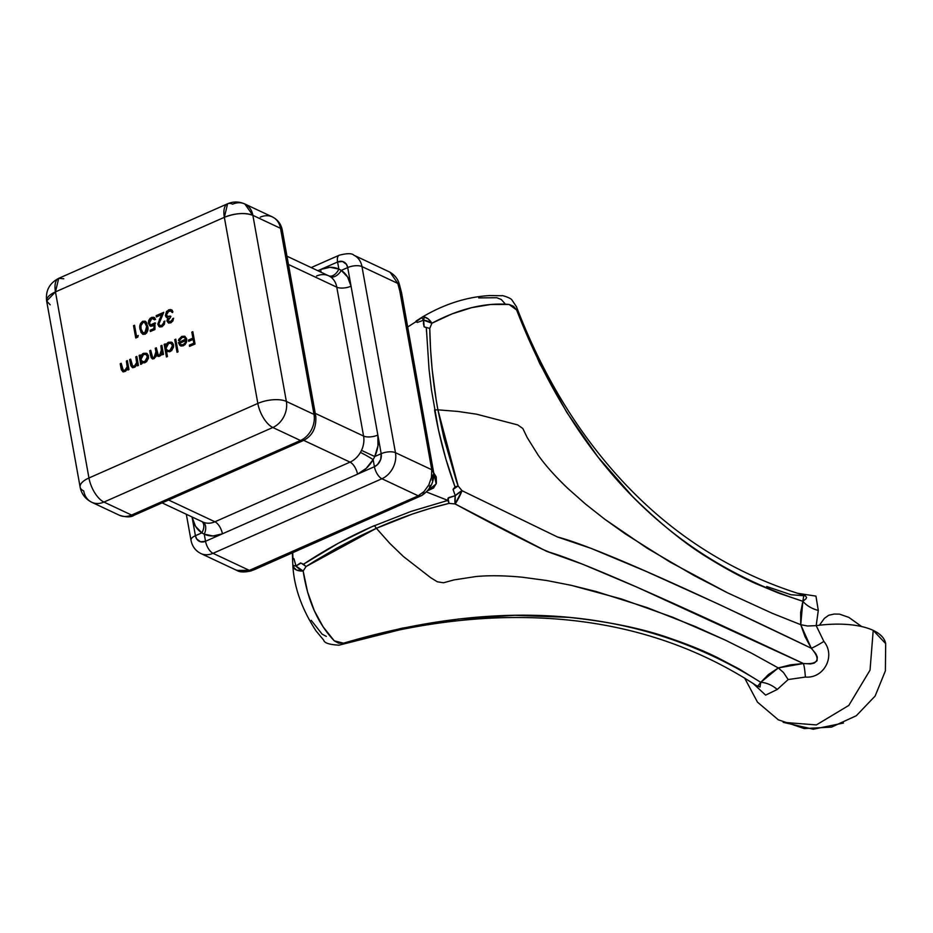 <?xml version="1.0" encoding="UTF-8"?>
<svg xmlns="http://www.w3.org/2000/svg" width="933" height="933" viewBox="0 0 933 933"><rect width="100%" height="100%" fill="white"/><g stroke="black" fill="none" stroke-linecap="round" stroke-linejoin="round"><path stroke-width="1.4" d="M300.892 563.147L295.994 566.016L293.837 558.564L292.927 558.762L293.837 558.564L292.915 558.342L292.74 552.744L292.915 558.342L294.163 559.368L295.994 566.016L300.496 562.949L303.47 564.232L338.516 543.134L371.777 526.772L411.068 511.401L447.898 500.426L426.393 491.936L447.898 500.426L448.75 497.604L455.257 495.68L453.076 489.405L455.024 486.828L445.799 458.814L438.44 429.798L431.443 389.772L429.04 369.328L426.334 327.67L424.118 326.83L423.419 323.506L423.664 320.182L431.886 323.238L428.189 318.911L424.165 316.963L423.664 320.182L417.413 322.421L415.815 321.792L407.126 327.355M254.417 568.407L253.298 568.663M433.029 471.795L436.236 476.938L436.387 483.224L433.577 488.017L427.256 490.91M819.442 625.227L824.352 618.392L828.714 615.255L834.172 614.054L839.513 614.124L848.843 617.389L861.73 626.579M843.455 723.04L813.261 729.221L783.172 722.329L816.352 724.929L848.808 705.43L870.046 670.116L873.206 630.393L885.685 643.618A72.727 30.159 169.8 0 0 816.177 625.635L823.874 641.426C835.968 655.864 824.014 678.758 805.366 677.055L788.175 679.562L777.236 689.475A20.783 13.948 35.6 0 0 760.757 682.338L768.384 674.571L778.285 667.935L751.59 653.217L725.151 640.038L695.19 626.498L647.059 607.593L596.199 591.534L571.206 585.318L546.61 580.501L522.468 577.235C504.741 575.533 489.242 575.299 475.958 576.536L453.998 579.918L443.455 582.775L437.309 581.784L430.579 577.609L403.301 556.43L389.761 543.344L376.372 528.3L360.348 535.834L336.475 548.324L314.689 561.083L306.059 566.529L303.167 571.031L307.575 591.942L314.269 610.59L323.191 626.929L334.282 640.843L338.586 643.164L343.531 643.187L401.843 628.224L458.943 618.952L514.724 615.313L568.757 617.354C609.377 621.681 643.199 628.69 670.232 638.359C688.099 644.47 703.727 650.814 717.104 657.403L739.356 669.101L760.757 682.338C643.817 608.678 504.741 595.627 343.531 643.187L334.282 640.843C317.99 623.804 307.61 600.537 303.167 571.031A10.391 6.099 174.2 0 1 292.88 566.028M879.714 634.382L881.977 636.504M201.691 521.395L202.741 521.979A20.783 16.328 -64.8 0 0 202.823 522.014A20.783 16.328 -64.8 0 0 214.928 521.78L168.593 500.018L214.928 521.78A10.391 4.77 -113.8 0 1 222.427 533.816A31.174 24.491 115.2 0 1 204.257 534.166L205.528 541.28L222.427 533.816L213.051 535.974L204.257 534.166A31.174 24.491 115.2 0 1 201.866 532.848L195.522 526.317L192.07 517.092L195.417 535.694L201.866 532.848L195.417 535.694L196.7 538.971L200.56 541.781L205.528 541.28L204.257 534.166A10.391 6.426 114.8 0 0 202.823 522.014A20.783 16.328 -64.8 0 0 214.928 521.78L350.038 462.127L303.691 440.353L350.038 462.127A20.783 16.328 -64.8 0 0 360.441 452.423A20.783 16.328 -64.8 0 0 361.503 450.371A20.783 16.328 -64.8 0 0 363.578 436.061L336.79 287.177L288.46 264.471L336.79 287.177A20.783 16.328 -64.8 0 0 330.259 276.669A20.783 16.328 -64.8 0 0 328.731 275.83A20.783 16.328 -64.8 0 0 328.661 275.795A10.391 6.426 114.8 0 0 338.866 269.101L337.583 261.998L320.695 269.45L330.06 267.293L338.866 269.101A31.174 24.491 115.2 0 1 341.245 270.418L347.589 276.961L351.053 286.186L347.706 267.573L341.245 270.418L347.706 267.573L346.423 264.296L342.551 261.497L337.583 261.998L338.866 269.101A31.174 24.491 115.2 0 1 341.245 270.418A31.174 24.491 115.2 0 1 351.053 286.186A10.391 4.303 -10.2 0 1 336.79 287.177A20.783 16.328 -64.8 0 0 330.259 276.669A10.391 6.391 122.9 0 0 341.245 270.418A10.391 6.391 -57.1 0 1 330.259 276.669A20.783 16.328 -64.8 0 0 328.731 275.83A20.783 16.328 -64.8 0 0 328.661 275.795A20.783 16.328 -64.8 0 0 316.555 276.028M374.739 456.529L381.189 453.683L377.842 435.07L377.958 445.764L374.739 456.529A31.174 24.491 115.2 0 1 373.142 459.607L366.237 468.343L357.526 474.174L374.413 466.71L373.142 459.607L374.413 466.71L377.527 464.576L380.699 459.479L381.189 453.683L374.739 456.529A31.174 24.491 115.2 0 1 373.142 459.607A10.391 0.688 30 0 0 360.441 452.423A20.783 16.328 -64.8 0 0 361.503 450.371L374.739 456.529L361.503 450.371A20.783 16.328 -64.8 0 0 363.578 436.061L315.249 413.366L363.578 436.061A10.391 4.303 169.8 0 0 377.842 435.07A31.174 24.491 115.2 0 1 374.739 456.529M390.087 272.249L397.796 283.41L390.087 272.249M353.84 255.199A20.783 16.328 115.2 0 1 353.91 255.222A20.783 16.328 115.2 0 1 361.969 266.581L397.796 283.41L399.791 290.898M236.049 570.016L242.335 571.684L249.356 570.378L213.027 553.316A20.783 16.328 115.2 0 1 200.84 553.514A20.783 16.328 115.2 0 1 200.782 553.479M418.241 495.82L249.356 570.378L213.027 553.316L381.912 478.746L418.241 495.82L424.153 491.411L428.807 484.915L431.466 477.299L431.769 469.742L395.452 452.68A20.783 16.328 115.2 0 1 381.912 478.746L418.241 495.82A10.391 6.146 60.3 0 0 421.704 495.54A10.391 6.146 -119.7 0 1 418.241 495.82L272.961 560.162A10.391 4.77 66.2 0 0 275.48 560.36A10.391 4.77 -113.8 0 1 272.961 560.162L249.356 570.378L236.795 570.401L200.84 553.514A20.783 16.328 -64.8 0 0 213.027 553.316L381.912 478.746A20.783 16.328 -64.8 0 0 395.452 452.68L361.969 266.581L397.796 283.41A10.391 2.601 -16.1 0 1 399.336 284.25A10.391 2.601 163.9 0 0 397.796 283.41L399.814 290.991L431.769 469.742L395.452 452.68A10.391 4.303 169.8 0 0 381.189 453.683A10.391 8.164 115.2 0 1 374.413 466.71A10.391 4.77 66.2 0 0 381.912 478.746A10.391 4.77 -113.8 0 1 374.413 466.71L357.526 474.174A10.391 4.77 66.2 0 0 350.038 462.127A20.783 16.328 -64.8 0 0 360.441 452.423A10.391 0.688 -150 0 1 373.142 459.607A31.174 24.491 115.2 0 1 357.526 474.174L222.427 533.816A10.391 4.77 66.2 0 0 214.928 521.78L350.038 462.127A10.391 4.77 -113.8 0 1 357.526 474.174L205.528 541.28A10.391 4.77 66.2 0 0 213.027 553.316A10.391 4.77 -113.8 0 1 205.528 541.28A10.391 8.164 115.2 0 1 195.417 535.694A10.391 4.303 169.8 0 0 191.008 540.277A10.391 4.303 -10.2 0 1 195.417 535.694L192.07 517.092A31.174 24.491 115.2 0 0 201.866 532.848A10.391 6.391 122.9 0 0 202.041 521.652A10.391 6.391 -57.1 0 1 201.866 532.848A31.174 24.491 115.2 0 0 204.257 534.166A10.391 6.426 -65.2 0 0 202.823 522.014A20.783 16.328 -64.8 0 1 202.741 521.979L162.097 502.887M326.305 636.388L322.095 634.113L311.237 620.34M292.869 565.351L292.997 566.576L292.869 565.351A10.391 1.026 -2.9 0 0 292.834 565.445L292.834 565.445A10.391 1.026 -2.9 0 0 295.994 566.016A10.391 5.528 30.9 0 0 303.167 571.031L295.994 566.016L292.869 565.351L292.554 559.03M756.745 685.767L760.022 687.026L760.757 682.338L778.285 667.935L751.59 653.217L725.151 640.038L672.88 617.308L621.495 598.986L571.206 585.318L546.61 580.501L522.468 577.235C504.741 575.533 489.242 575.299 475.958 576.536L453.998 579.918L443.455 582.775L437.309 581.784L430.579 577.609L403.301 556.43L389.761 543.344L376.372 528.3L412.456 514.036L430.696 508.24L449.041 503.388L455.117 503.948L546.598 551.321L582.775 564.278L637.052 587.195L803.371 663.515L790.321 664.879L778.285 667.935L783.475 672.495L788.175 679.562L777.236 689.475L765.62 695.132L752.931 683.306M557.456 536.976L462.01 490.676L458.126 485.988L456.529 481.428L443.875 437.787L437.904 409.832L457.975 411.453L476.6 414.194L517.722 424.912L522.83 428.504L527.215 437.589L538.201 455.222C545.49 465.462 555.357 476.518 567.824 488.402L585.562 504.1L604.852 519.296L625.46 534.003L670.162 562.121L727.6 592.852L772.197 613.261L800.736 624.69L805.016 636.598L811.302 648.248L719.378 604.526L645.974 571.323L591.242 548.441L557.456 536.976L462.01 490.676A10.391 1.399 117.2 0 1 455.117 503.948C487.131 521.279 516.112 536.335 542.05 549.105L549.537 552.243C581.504 561.736 666.115 598.834 803.371 663.515L810.59 663.911L814.171 663.118L817.063 660.716L817.296 657.03L815.839 653.741L811.302 648.248C675.212 582.6 590.601 545.513 557.456 536.976M766.704 586.507L790.997 594.741L805.342 595.837L806.567 597.4L805.96 598.788L802.858 601.284L778.717 593.143L755.438 583.463C741.887 577.399 727.18 569.527 711.331 559.823C686.956 545.385 660.681 524.253 632.504 496.449L597.808 456.82L566.763 412.328L539.659 363.369L516.614 309.978L513.558 306.281L509.021 304.438L490.665 304.496L471.608 307.668L452.004 313.908L431.886 323.238L429.763 328.428L430.545 349.152L432.177 369.643L436.189 399.895L437.904 409.832L457.975 411.453L476.6 414.194L517.722 424.912L522.83 428.504L527.215 437.589L538.201 455.222C545.49 465.462 555.357 476.518 567.824 488.402L585.562 504.1L604.852 519.296L647.257 548.266L694.105 575.579L727.6 592.852L772.197 613.261L800.736 624.69L800.666 612.421L802.858 601.284A20.783 12.957 -160.3 0 0 818.299 610.427L816.177 625.635L823.874 641.426A20.783 2.123 -33.3 0 1 811.302 648.248A20.783 2.123 146.7 0 0 823.874 641.426M416.106 321.022L421.856 317.372C438.697 307.225 462.22 297.056 489.953 295.563L501.954 295.738C501.511 294.956 511.191 298.07 511.972 300.053L516.439 306.712M417.599 320.077L421.588 317.535L423.664 320.182L424.118 326.83L426.334 327.67L426.463 331.46M478.711 297.907L496.822 297.72L501.289 299.516L504.765 303.447M421.879 317.36A10.391 5.645 59.4 0 1 424.165 316.963A10.391 5.645 59.4 0 1 431.886 323.238C459.176 308.741 484.892 302.467 509.021 304.438L516.614 309.978C575.463 461.357 670.874 558.459 802.858 601.284L803.838 595.242C726.037 571.486 660.179 527.32 606.252 462.733C569.375 418.684 539.437 366.681 516.45 306.724L516.45 306.724M401.528 292.624L399.814 290.991L431.769 469.742A10.391 5.703 -4 0 1 433.693 472.739A10.391 5.703 -4 0 1 432.935 475.154L432.912 475.795M432.865 476.436L432.795 477.066M432.725 477.708L432.212 480.297M430.288 485.347L429.402 486.921M424.037 492.881L423.547 493.242A10.391 6.146 -119.7 0 1 421.704 495.54L255.152 569.328M433.67 472.541L436.178 483.924L427.361 490.898M399.814 290.991L401.47 292.309M328.743 275.83A10.391 6.426 -65.2 0 0 338.866 269.101A31.174 24.491 115.2 0 0 320.695 269.45L317.85 270.71L320.695 269.45A10.391 4.77 -113.8 0 1 320.929 272.156A10.391 4.77 66.2 0 0 320.695 269.45L337.583 261.998A10.391 4.77 -113.8 0 1 339.204 255.222A10.391 4.77 66.2 0 0 337.583 261.998A10.391 8.164 115.2 0 1 347.706 267.573A10.391 4.303 -10.2 0 1 361.969 266.581A10.391 4.303 169.8 0 0 347.706 267.573L377.842 435.07A10.391 4.303 -10.2 0 1 363.578 436.061L336.79 287.177A10.391 4.303 169.8 0 0 351.053 286.186L381.189 453.683A10.391 4.303 -10.2 0 1 395.452 452.68L361.969 266.581A20.783 16.328 -64.8 0 0 353.91 255.222L389.353 271.876C394.612 274.769 397.936 278.897 399.324 284.25L401.587 292.845L433.693 472.751A10.391 5.703 176 0 0 431.769 469.742M251.035 570.903A10.391 3.242 -108.8 0 1 249.356 570.378A10.391 3.242 71.2 0 0 251.035 570.903M276.821 558.914A10.391 4.77 -113.8 0 1 275.48 560.36M434.568 409.96C439.21 436.737 446.032 462.371 455.024 486.828L458.126 485.988L437.904 409.832L434.568 409.96L437.904 409.832C433.017 383.381 430.3 356.254 429.763 328.428L424.118 326.83L429.763 328.428L431.886 323.238A10.391 4.968 -155.7 0 0 423.664 320.182L424.165 316.963L422.754 317.022L421.576 317.558L423.664 320.182L417.413 322.421L416.584 321.255L417.413 322.421L415.815 321.792L422.754 317.022M455.619 487.516L455.024 486.828L453.076 489.405L458.126 485.988L455.024 486.828L455.619 487.516L453.076 489.405L455.257 495.68A10.391 2.426 -40.9 0 1 462.01 490.676L458.126 485.988L455.619 487.516M455.257 495.68L455.117 503.948L462.01 490.676L455.257 495.68L447.992 498.164L447.898 500.426L447.992 498.164L449.041 503.388L455.117 503.948A10.391 2.647 -83.3 0 1 455.257 495.68M374.506 525.571C350.132 536.148 326.457 549.036 303.47 564.232L306.059 566.529L376.372 528.3L374.495 525.582L376.372 528.3C400.292 517.605 424.515 509.301 449.041 503.388L448.283 500.426L449.041 503.388L447.898 500.426L444.714 501.243M407.733 326.982L415.815 321.792M292.997 566.576L296.484 570.016L303.167 571.031L306.059 566.529L301.919 563.625M292.356 552.907L292.88 565.969C294.198 587.603 301.895 609.214 315.972 630.813L323.751 640.225C324.264 642.977 329.337 644.621 338.971 645.181L399.242 629.962C444.889 620.573 489.09 616.491 531.857 617.716C616.678 620.048 691.936 642.954 757.608 686.42L760.757 682.338A20.783 13.948 -144.4 0 1 777.236 689.475M788.175 679.562L783.475 672.495L778.285 667.935L803.371 663.515A20.783 2.752 -91.4 0 1 805.366 677.055L788.175 679.562M805.366 677.055A20.783 2.752 88.6 0 0 803.371 663.515C818.416 664.669 821.063 659.584 811.302 648.248L800.736 624.69L807.628 626.008L816.177 625.635L807.628 626.008L800.736 624.69L802.858 601.284A20.783 12.957 19.7 0 0 818.299 610.427L815.943 596.117L797.132 593.213M154.621 317.617L152.126 317.652L149.537 320.112L149.012 323.716L150.493 326.142M143.425 333.058L145.42 333.221L143.134 332.953L141.081 328.987L142.761 332.719L145.56 332.475L146.924 329.127L146.283 324.859L145.128 322.818L143.344 322.398L141.723 323.576L140.941 325.699L141.081 328.987L140.941 325.699L142.959 322.538L144.708 322.538L146.668 326.515L144.837 332.953L145.42 333.221L147.251 326.795L144.977 322.701M168.64 343.391L166.482 345.408L165.911 347.647L166.459 349.653L168.605 350.796L171.112 349.688L172.628 346.12L171.136 343.402L168.64 343.391L171.019 343.344L172.57 345.502L169.911 350.493L167.508 350.563L165.981 348.371L168.64 343.391M143.577 354.447L141.419 356.476L140.848 358.715L141.396 360.721L143.542 361.864L146.049 360.744L147.566 357.187L146.073 354.47L143.577 354.447L145.956 354.4L147.507 356.558L144.848 361.561L142.446 361.619L140.918 359.438L143.577 354.447M185.154 342.854L185.795 340.58L179.602 343.321L181.06 344.802L183.206 344.627L185.154 342.854L183.206 344.627L180.804 344.697L179.602 343.321L185.795 340.58L185.154 342.854L185.737 343.122L185.154 342.854M167.812 350.68L170.494 350.761L169.911 350.493L170.494 350.761L173.153 345.77L171.299 343.496M142.749 361.747L145.431 361.829L144.848 361.561L145.431 361.829L148.09 356.838L146.236 354.563M181.119 344.813L183.789 344.895L183.206 344.627L185.737 343.122L186.378 340.86L185.795 340.58L186.192 342.014L184.874 344.195L181.643 345.07M190.075 346.19L189.935 345.42L194.379 343.461L193.702 339.67L194.379 343.461L189.364 345.14L190.075 346.19M189.166 341.14L189.026 340.37L193.469 338.399L192.898 332.183L191.813 332.136L193.469 338.399L191.813 332.136L192.816 331.693L191.813 332.136L192.886 338.131L188.454 340.09L193.469 338.399L188.454 340.09L188.676 341.35L193.119 339.39L193.796 343.181L189.364 345.14L189.586 346.4L195.032 343.997L192.816 331.693L195.032 343.997L189.586 346.4L189.364 345.14L193.796 343.181L193.119 339.39L188.676 341.35L188.454 340.09L189.166 341.14M136.23 337.769L134.62 325.722L133.524 325.675L136.23 337.769M137.093 336.556L138.072 336.125L136.521 336.277L134.527 325.232L133.524 325.675L135.74 337.991L137.804 337.07L138.236 335.518L136.521 336.277L137.093 336.556M145.805 321.523L142.866 321.78L140.615 325.151L140.661 329.699L142.178 333.652M145.408 322.876L146.866 325.139L147.414 330.305L146.143 332.743L144.183 333.373M177.538 352.068L175.859 339.705L174.763 339.659L177.037 352.289L178.04 351.846L175.766 339.215L174.763 339.659L177.538 352.068M172.313 342.574L168.593 342.773L166.039 345.723L169.06 342.539L171.824 342.353M165.258 344.382L166.937 356.744L165.258 344.382M171.147 343.449L173.072 345.432L172.628 348.732L170.494 350.761L167.975 350.773M147.251 353.642L143.53 353.84L140.976 356.791L143.997 353.607L146.761 353.42M140.195 355.45L141.221 364.185L140.195 355.45M146.084 354.517L147.904 356.161L148.032 358.54L146.633 361.024L144.778 362.051M144.125 362.144L142.912 361.841M133.034 366.412L134.912 366.471L134.329 366.202L134.912 366.471L137.256 362.867L136.976 360.383L136.393 360.115L136.673 362.587L134.329 366.202L132.731 366.319L130.655 359.135L129.652 359.578L130.48 364.173L132.171 367.45L134.352 367.38L137.139 364.232L137.431 365.853L138.434 365.409L136.813 356.418L135.81 356.861L136.976 360.383L136.906 356.907L137.046 363.987L135.145 366.366L132.883 366.261M136.533 365.025L135.81 365.899M132.474 367.567L130.48 364.173L129.652 359.578L130.748 359.625L131.191 365.083L132.859 367.765M131.74 366.739L132.183 367.322M137.722 364.5L137.921 365.631L137.722 364.5M123.588 370.588L125.454 370.646L124.882 370.378L125.454 370.646L127.809 367.042L127.529 364.558L126.946 364.278L127.226 366.762L124.882 370.378L123.284 370.494L121.208 363.31L120.205 363.753L121.033 368.348L122.724 371.626L124.905 371.556L127.681 368.407L127.984 370.028L128.976 369.585L127.366 360.593L126.363 361.036L127.529 364.558L127.448 361.083L127.588 368.15L125.698 370.529L123.424 370.436M127.086 369.2L126.352 370.063M123.028 371.742L121.033 368.348L120.205 363.753L121.29 363.8L121.733 369.258L123.413 371.94M122.293 370.902L122.736 371.497M128.264 368.675L128.474 369.806L128.264 368.675M173.188 318.911L172.605 318.643L172.792 320.276L171.194 321.838L173.188 318.911M168.115 322.503L167.543 320.544L168.441 318.235L167.87 317.955L168.441 318.235L167.602 321.337L167.019 321.069L168.663 323.016M167.357 317.931L165.934 315.412L166.634 312.427L169.141 310.141L172.162 310.211M167.742 311.039L168.418 310.526M169.923 309.873L171.474 309.884L168.558 309.873L169.141 310.141L165.992 315.821L165.409 315.552L167.24 317.861M172.29 312.158L170.879 311.039M167.52 316.345L170.879 316.357M169.619 322.025L171.194 321.838L169.106 321.768M158.61 355.17L160.324 354.622L161.607 352.627L160.873 345.793L161.876 345.35L163.497 354.342L162.494 354.785L162.214 353.222L162.797 353.502L162.214 353.222L160.942 355.368L158.82 356.429L156.721 355.158L157.304 355.438L156.721 355.158L154.12 358.657L152.557 358.855L151.204 357.724L149.7 350.726L150.703 350.283L152.242 357.211L154.668 357.747L156.499 352.033L156.744 354.388L155.916 356.744L154.097 357.479L155.776 355.741L155.916 351.753L156.499 352.033L155.286 348.254L156.289 347.811L157.525 354.108L158.867 355.333L160.266 355.275L159.683 355.006L160.266 355.275L162.144 349.852L161.561 349.572L159.683 355.006L158.283 355.065L156.289 347.811L155.286 348.254L155.916 351.753L154.097 357.479L152.674 357.537L150.703 350.283L149.7 350.726L150.586 355.601L152.184 358.727L154.12 358.657L156.721 355.158L157.747 356.254L159.706 356.184L162.214 353.222L162.494 354.785L163.497 354.342L161.876 345.35L160.873 345.793L162.144 349.852L161.969 345.84L162.19 352.896L160.593 355.111L158.342 354.878M152.989 357.642L154.668 357.747L153.14 357.759M152.487 358.832L151.158 355.87L152.79 359.007M162.797 353.502L162.983 354.575L162.797 353.502M180.267 338.271L182.39 336.65L179.066 340.802L179.544 339.425M181.224 346.131L178.984 342.924L186.285 339.705L178.401 342.656L179.847 345.385L183.451 345.7L186.343 342.621L186.74 339.204L184.664 336.23L181.807 336.381L184.069 336.253M180.815 345.921L178.401 342.656L186.285 339.705L184.396 337.489M164.43 321.757L163.846 321.488L164.045 324.124L162.354 325.745L164.43 321.757M159.94 327.051L158.68 325.559L158.575 322.795L162.167 314.922L161.584 314.654L162.167 314.922L159.963 319.448L159.38 319.179L159.963 319.448L158.493 324.859L157.91 324.591L159.823 326.982M159.52 326.76L158.995 326.177M156.872 316.73L156.732 315.96L163.415 313.01L156.149 315.681L156.872 316.73M160.161 325.547L162.354 325.745L160.266 325.629M154.995 323.634L151.169 324.987L153.199 324.847L155.554 323.121M153.607 318.736L154.96 319.657M154.528 325.36L154.505 328.871L150.703 330.55L150.843 331.32L150.703 330.55L154.505 328.871L153.945 325.092L154.528 325.36M142.971 334.352L140.078 329.419L142.679 334.247L145.093 334.201C147.764 332.125 148.627 329.419 147.671 326.072L145.14 321.22L142.772 321.255L145.42 321.372M142.772 321.255C140.067 323.319 139.169 326.037 140.078 329.419L140.661 329.699C139.752 326.317 140.638 323.588 143.344 321.523L144.977 321.139L146.574 322.62L147.939 329.419L146.528 333.128L143.122 334.399L141.011 332.486L139.822 327.203L140.417 323.739L142.772 321.255M166.482 351.146L167.439 356.523L166.436 356.966L164.173 344.335L165.176 343.892L166.039 345.723L165.992 344.417L168.01 342.504L171.73 342.306L173.34 344.184L173.573 347.006L171.695 350.54L169.631 351.776L166.482 351.146L170.121 351.589L173.573 345.07L171.532 342.201L168.476 342.259L165.456 345.455L165.176 343.892L164.173 344.335L166.436 356.966L167.439 356.523L166.482 351.146L167.275 351.671M141.431 362.296L141.723 363.952L140.72 364.395L139.11 355.403L140.113 354.96L140.976 356.791L140.93 355.485L142.947 353.56L146.668 353.362L148.277 355.251L148.51 358.062L146.633 361.596L144.568 362.844L141.431 362.296L145.058 362.657L148.51 356.126L146.469 353.257L143.414 353.327L140.393 356.511L140.113 354.96L139.11 355.403L140.72 364.395L141.723 363.952L141.431 362.296L142.761 363.054M166.471 317.442L167.87 317.955L166.237 317.243L165.409 315.552L166.552 311.412L170.133 309.499L172.383 310.759L172.932 311.855L171.929 312.298L170.751 310.981L171.929 312.298L172.932 311.855L171.252 309.744L168.558 309.873L165.409 315.552L166.471 317.442L167.87 317.955L167.019 321.069L168.36 322.9L170.856 322.818L173.608 318.2L170.611 321.57L168.78 321.652L168.022 320.625L170.517 317.348L170.296 316.089L167.45 316.427L166.389 315.004L168.768 311.144L170.751 310.981L172.512 312.567M167.742 316.532L170.377 316.544M184.991 336.405L181.807 336.381L178.483 340.533L178.949 339.192L181.807 336.381L184.956 336.381L186.647 338.761L186.635 341.77L185.166 344.51L182.973 345.886L180.512 345.805M179.847 345.385L178.401 342.656L185.632 339.111L184.431 337.454L182.728 337.233L180.466 338.679L179.463 340.65L178.483 340.533L179.463 340.65L182.133 337.431L184.279 337.373L186.285 339.705L184.547 337.524M158.89 324.043L163.742 312.333L156.149 315.681L156.382 316.952L161.584 314.654L157.91 324.591L159.531 326.865L161.945 326.76L164.849 321.045L161.771 325.477L159.963 325.524L158.89 324.043L159.963 325.512L161.771 325.477L164.849 321.045L164.325 324.416L161.945 326.76L158.937 326.492L157.84 323.914L161.584 314.654L156.382 316.952L156.149 315.681L163.742 312.333L158.89 324.043M150.446 326.118L148.429 323.436L149.012 323.716L152.126 317.652L151.543 317.383L148.429 323.436L150.155 326.002L153.945 325.092L153.922 328.591L150.12 330.27L150.353 331.542L154.936 329.512L154.971 322.853L152.627 324.567L153.199 324.847L150.563 324.696L149.443 323.04L151.717 318.666L153.607 318.631L154.575 319.786L155.578 319.343L153.945 317.302L151.543 317.383L154.237 317.465M150.854 324.812L154.971 322.853L154.936 329.512L150.353 331.542L150.12 330.27L154.505 328.871L153.945 325.092L151.951 326.153L149.91 325.874L148.359 322.946L148.685 320.486L150.271 318.165L154.038 317.348L155.578 319.343L154.575 319.786L152.149 318.515L149.863 320.462L149.443 323.04L150.586 324.707M154.948 319.622L153.875 318.783M88.95 477.988L257.835 403.429L224.352 217.319L55.467 291.889L88.95 477.988L55.467 291.889L224.352 217.319C235.291 213.121 244.808 212.456 252.878 215.336L244.819 203.977A20.783 16.328 115.2 0 1 252.878 215.336A20.783 8.619 169.8 0 0 224.352 217.319A20.783 9.54 -113.8 0 1 227.594 203.779L224.352 217.319L257.835 403.429L88.95 477.988A20.783 8.619 169.8 0 0 80.133 487.143A20.783 8.619 -10.2 0 1 88.95 477.988A20.783 9.54 66.2 0 0 103.936 502.071A20.783 9.54 -113.8 0 1 88.95 477.988M170.751 310.981L167.777 311.739L166.389 315.004L167.94 316.567L170.296 316.089L170.517 317.348L168.15 319.529L168.372 321.36L170.996 321.372L173.608 318.2L172.885 320.964L170.856 322.818L168.453 322.946L166.972 320.672L167.87 317.955M126.363 361.036L127.366 360.593L128.976 369.585L127.984 370.028L127.681 368.407L125.78 371.042L123.214 371.789L121.407 369.911L120.205 363.753L121.208 363.31L122.62 369.865L124.882 370.378L127.203 367.042L126.363 361.036M135.81 356.861L136.813 356.418L138.434 365.409L137.431 365.853L137.139 364.232L135.238 366.867L132.673 367.614L130.865 365.748L129.652 359.578L130.655 359.135L132.078 365.701L134.329 366.202L136.65 362.867L135.81 356.861M174.763 339.659L175.766 339.215L178.04 351.846L177.037 352.289L174.763 339.659M136.521 336.277L138.236 335.518L137.804 337.07L135.74 337.991L133.524 325.675L134.527 325.232L136.521 336.277M244.819 203.977C239.046 201.423 233.308 201.365 227.594 203.779A20.783 9.54 -113.8 0 1 232.632 204.175A20.783 16.328 115.2 0 1 244.819 203.977L272.459 216.957A20.783 16.328 115.2 0 1 280.506 228.317L314.001 414.415L286.361 401.435A20.783 8.619 169.8 0 0 257.835 403.429A20.783 9.54 66.2 0 0 272.821 427.501A20.783 9.54 -113.8 0 1 257.835 403.429A20.783 8.619 -10.2 0 1 286.361 401.435L252.878 215.336L280.506 228.317A20.783 16.328 -64.8 0 0 272.459 216.957A20.783 16.328 115.2 0 0 260.272 217.156M227.594 203.779L58.709 278.337A20.783 9.54 66.2 0 0 55.467 291.889L58.709 278.337L63.759 278.745M50.219 304.811L46.65 301.032L55.467 291.889A20.783 8.619 169.8 0 0 46.65 301.032C45.425 290.723 49.449 283.166 58.709 278.337M80.133 487.143C81.509 493.989 85.381 499.027 91.749 502.269A20.783 16.328 -64.8 0 0 103.936 502.071A20.783 16.328 115.2 0 1 91.749 502.269A20.783 16.328 115.2 0 1 83.702 490.91A20.783 8.619 -10.2 0 1 80.133 487.143L46.65 301.032M272.459 216.957C277.824 219.698 281.101 224.107 282.291 230.206L315.774 416.305A10.391 4.303 169.8 0 0 314.001 414.415A20.783 16.328 115.2 0 1 300.461 440.493L131.576 515.051A20.783 16.328 115.2 0 1 119.389 515.249A20.783 16.328 -64.8 0 0 131.576 515.051L103.936 502.071L272.821 427.501L300.461 440.493L131.576 515.051L103.936 502.071L272.821 427.501A20.783 16.328 -64.8 0 0 286.361 401.435L252.878 215.336L280.506 228.317A10.391 4.303 -10.2 0 1 282.291 230.206A10.391 4.303 169.8 0 0 280.506 228.317L314.001 414.415L286.361 401.435A20.783 16.328 115.2 0 1 272.821 427.501L300.461 440.493A20.783 16.328 -64.8 0 0 314.001 414.415A10.391 4.303 -10.2 0 1 315.774 416.305A10.391 4.303 -10.2 0 1 315.786 416.351M300.461 440.493A10.391 4.77 66.2 0 0 302.98 440.691A10.391 4.77 -113.8 0 1 302.98 440.691A10.391 4.77 -113.8 0 1 300.461 440.493M131.576 515.051A10.391 4.77 66.2 0 0 134.095 515.249A10.391 4.77 -113.8 0 1 131.576 515.051M191.02 540.312A10.391 4.303 -10.2 0 1 191.008 540.277C192.198 546.365 195.475 550.785 200.84 553.514M353.91 255.222C352.044 253.193 347.134 253.193 339.204 255.222A10.391 4.77 -113.8 0 1 339.239 255.21M744.627 678.023L757.468 702.129L778.32 719.821L804.234 728.556L831.536 727.11L856.331 715.704L875.142 696.03L885.394 670.85L885.685 643.618M433.693 472.751C434.172 482.209 430.183 489.802 421.716 495.528M255.141 569.34L251.024 570.914C244.434 572.43 239.688 572.267 236.795 570.401M144.708 322.538L145.291 322.818M143.134 332.953L143.717 333.221M171.019 343.344L171.602 343.612M145.956 354.4L146.539 354.68M180.804 344.697L181.387 344.965M132.731 366.319L133.314 366.587M132.171 367.45L132.754 367.719M123.284 370.494L123.867 370.763M167.45 316.427L168.033 316.695M171.252 309.744L171.835 310.024M168.36 322.9L168.943 323.18M168.78 321.652L169.363 321.92L168.78 321.652M158.283 355.065L158.867 355.333M152.674 357.537L153.257 357.817M152.184 358.727L152.767 358.995M184.279 337.373L184.862 337.653M159.963 325.524L160.546 325.792M153.607 318.631L154.19 318.899M150.155 326.002L150.738 326.282M91.749 502.269L119.389 515.249C126.2 517.372 131.11 517.372 134.095 515.249L302.98 440.691C312.228 436.224 316.497 428.095 315.774 416.305M328.731 275.83L286.967 256.202M191.008 540.277L186.332 514.27M311.202 267.584L339.204 255.222"/></g></svg>
